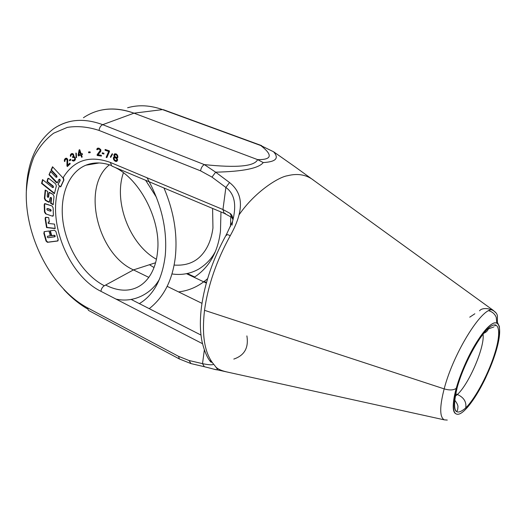 <?xml version="1.0" encoding="UTF-8"?>
<svg xmlns="http://www.w3.org/2000/svg" width="526" height="526" viewBox="0 0 526 526"><rect width="100%" height="100%" fill="white"/><g stroke="black" fill="none" stroke-linecap="round" stroke-linejoin="round"><path stroke-width="0.79" d="M213.891 369.186L217.317 369.85C218.086 369.975 216.528 367.681 212.655 362.973L209.637 360.389L212.655 362.973C204.443 352.085 201.728 334.536 204.522 310.32C207.941 285.526 216.521 260.659 230.243 235.714C246.253 207.139 241.342 191.983 229.527 182.535L215.653 172.173C242.861 171.542 258.726 168.34 263.243 162.567C275.913 161.844 279.352 158.241 273.553 151.751L294.922 166.742L493.335 310.412L495.538 312.536L493.335 310.412C484.328 303.804 453.793 351.434 444.168 388.878C439.565 406.802 439.585 417.118 444.233 419.84L447.278 420.077L444.233 419.84C439.585 417.118 439.565 406.802 444.168 388.878C453.793 351.434 484.328 303.804 493.335 310.412M225.345 213.332L224.161 213.293L222.952 209.526L225.878 187.46C234.616 193.66 236.838 204.969 232.545 221.4C236.838 204.976 234.616 193.66 225.878 187.46L211.985 177.117L200.564 170.845L99.072 130.435C87.974 126.792 77.381 125.773 67.302 127.397L53.652 133.196C45.604 139.245 39.016 147.168 33.894 156.972C29.693 167.603 27.161 179.267 26.3 191.957C24.932 237.325 51.962 288.807 87.408 307.763L178.557 356.345L189.09 360.52L202.523 363.65L204.344 349.902L202.523 363.65L204.358 366.727C214.95 369.285 214.739 369.647 217.31 369.85C218.086 369.975 216.534 367.687 212.655 362.973C204.443 352.085 201.728 334.536 204.522 310.32L444.168 388.878L204.522 310.32C207.941 285.526 216.521 260.659 230.243 235.714C246.253 207.139 241.342 191.983 229.527 182.535L215.653 172.173L204.331 164.599L102.721 124.675C84.009 117.811 67.67 119.152 53.698 128.706C36.228 142.02 27.109 162.718 26.339 190.806C27.109 162.718 36.228 142.013 53.698 128.706C59.182 124.984 65.204 122.466 71.753 121.138M226.713 235.405L226.259 234.82C226.127 234.096 227.456 234.399 230.243 235.714C227.456 234.399 226.127 234.096 226.259 234.82L226.713 235.405M204.358 366.727L190.945 363.578L179.392 358.982L178.557 356.345L189.09 360.52L190.945 363.578L189.09 360.52L202.523 363.65C207.888 364.755 211.406 365.057 213.063 364.557C211.406 365.057 207.888 364.755 202.523 363.65L204.358 366.727M179.392 358.982L178.557 356.345L87.408 307.763L88.473 310.386L87.408 307.763C51.962 288.807 24.932 237.325 26.3 191.957C27.161 179.267 29.693 167.603 33.894 156.972C39.016 147.168 45.604 139.245 53.652 133.196L67.302 127.397C77.381 125.773 87.974 126.792 99.072 130.435C99.434 127.594 100.65 125.675 102.721 124.675C100.65 125.675 99.434 127.594 99.072 130.435L200.564 170.845C201.083 167.847 202.339 165.762 204.331 164.599C202.339 165.762 201.083 167.847 200.564 170.845L211.985 177.117L215.653 172.173L211.985 177.117L225.878 187.46L229.527 182.535L225.878 187.46L222.952 209.526L230.138 213.424L231.848 217.54L230.138 213.424C231.69 214.503 232.67 216.574 233.077 219.638C232.67 216.574 231.69 214.503 230.138 213.424L222.952 209.526L110.282 162.403C89.492 155.019 73.732 160.193 63.008 177.926L52.534 166.749L50.996 170.174L56.374 175.927L56.808 175.796L56.709 177.216M56.828 177.177L55.881 177.111L50.496 171.358L55.881 177.111L56.611 177.019L56.374 175.927L56.808 175.796L57.045 176.894L56.538 177.163M50.496 171.358L49.003 174.724L56.144 182.39L57.334 182.765L49.437 174.599L56.578 182.259L56.144 182.39L57.65 182.305L58.919 179.504L60.069 179.307L59.122 179.234L57.249 182.824L56.144 182.39L49.003 174.724L50.752 171.634L49.003 174.724L50.496 171.358M59.865 180.497L59.642 179.438L59.865 180.497L58.064 184.455L59.399 185.895C46.255 220.355 68.202 275.414 100.933 291.319L202.51 343.695L100.933 291.319C101.275 288.853 102.406 286.992 104.332 285.75C102.406 286.992 101.275 288.853 100.933 291.319C68.202 275.414 46.255 220.355 59.399 185.895L58.064 184.455L60.299 180.365L59.865 180.497M47.787 236.187L50.332 235.891L47.564 236.266L47.274 237.048L47.958 237.726L54.487 236.858L54.776 236.062L54.06 235.392L51.292 235.766L49.911 230.861L54.533 230.217L55.96 231.611L58.143 239.415L57.577 241.02L57.992 240.869L57.577 241.02L57.992 240.869L58.143 239.415L55.96 231.611L54.533 230.217L49.911 230.861L51.292 235.766L54.48 235.24L55.197 235.904L54.691 236.785L54.776 236.062L54.06 235.392L55.197 235.904L54.914 236.707M44.408 231.637L48.964 230.999L50.332 235.891L48.964 230.999L44.408 231.637L44.243 233.117L46.426 240.875L47.84 242.164L57.992 240.869L47.419 242.322L46.005 241.026L46.426 240.875L47.84 242.164L47.419 242.322L57.577 241.02L47.419 242.322L46.005 241.026L46.426 240.875L44.243 233.117L43.822 233.261L44.408 231.637L44.243 233.117L43.822 233.261L46.005 241.026L43.822 233.261L44.408 231.637L44.02 231.775M45.124 218.744L46.531 227.567L55.217 228.567L54.513 224.122L48.241 223.425L48.55 221.998L49.391 222.077L48.675 217.6L45.9 217.304L45.124 218.744L46.531 227.567L55.184 228.369L46.959 227.423L45.552 218.599L46.959 227.423L46.531 227.567L55.217 228.567L54.513 224.122L48.241 223.425L48.241 222.044L49.391 222.077L48.675 217.6L45.394 217.396L45.124 218.744L45.552 218.599L45.124 218.744M52.33 216.133L53.389 215.081L53.139 207.829L52.028 205.942L45.21 203.674L44.204 204.838L44.467 212.011L45.591 213.826L52.33 216.133L53.067 216.12L53.389 215.081L53.139 207.829L52.028 205.942L44.552 203.687L44.204 204.838L44.467 212.011L45.591 213.826L52.33 216.133M53.165 204.765L54.014 196.448L53.047 194.383L49.799 192.549L48.609 193.384L48.267 196.869L48.694 196.737L49.043 193.252L48.694 196.737L47.675 197.27L48.267 196.869L49.01 192.45L53.047 194.383L54.014 196.448L53.165 204.765L50.627 203.319L53.165 204.765M47.228 196.283L47.675 197.27L47.228 196.283L47.702 191.457L45.177 190.05L44.375 198.335L44.802 198.203L45.723 200.182L49.424 202.155L48.504 202.115L48.931 201.977L45.723 200.182L45.295 200.321L44.375 198.335L44.802 198.203L45.723 200.182L45.295 200.321L48.504 202.115L49.707 201.34L50.055 197.881L51.081 197.368L51.541 198.374L51.055 203.181L53.198 204.404L50.627 203.319L51.055 203.181L51.541 198.374L51.114 198.512L50.654 197.5L51.081 197.368L51.541 198.374L51.114 198.512L50.627 203.319L51.114 198.512L50.654 197.5L50.055 197.881L49.332 202.227L45.295 200.321L44.375 198.335L45.177 190.05L47.702 191.457L47.228 196.283M54.388 193.693L56.361 186L55.664 183.903L49.03 178.63L47.695 178.86L47.005 181.621L52.718 186.178L53.152 186.046L53.185 187.493L53.494 187.098L53.06 187.23L52.718 186.178L53.152 186.046L53.494 187.098L53.06 187.23L52.718 186.178L47.005 181.621L47.439 181.496L53.152 186.046L47.439 181.496L48.129 178.728L47.439 181.496L47.005 181.621L48.024 178.321L49.03 178.63L55.664 183.903L56.361 186L54.388 193.693L41.58 183.436L54.388 193.693M52.409 187.46L53.06 187.23L52.409 187.46L42.527 179.583L41.58 183.436L42.008 183.304L54.487 193.298L42.008 183.304L42.862 179.853L42.008 183.304L41.58 183.436L42.527 179.583L52.409 187.46M65.303 159.588L66.098 159.036L67.052 159.608L66.933 165.881L67.328 166.564L70.214 163.81L69.82 163.126L67.571 165.269L67.762 159.772L66.98 158.398L65.309 158.523L64.507 159.503L64.343 160.943L64.58 161.567L64.981 161.18L64.981 160.114L66.098 159.036L67.052 159.608L66.933 165.881L67.328 166.564L70.214 163.81L69.82 163.126L67.571 165.269L67.532 159.141L66.342 158.162L65.309 158.523L64.35 160.088L64.58 161.567L65.303 159.588M70.878 159.911L70.51 159.194L69.307 160.134L69.669 160.844L70.878 159.911L70.51 159.194L69.307 160.134L69.669 160.844L70.878 159.911M75.33 159.602L75.343 158.063L74.712 156.939L73.732 156.61L73.883 155.374L73.206 153.888L72.075 153.474L71.188 153.855L70.392 154.946L70.471 156.419L71.431 154.657L72.726 154.394L73.331 155.722L72.509 157.018L72.772 157.609L74.159 157.294L74.883 158.359L74.764 159.391L73.824 160.174L72.055 160.16L72.733 160.871L74.067 160.976L75.468 159.128L74.712 156.939L73.732 156.61L73.568 154.427L72.075 153.474L70.615 154.414L70.471 156.419L71.431 154.657L72.726 154.394L73.331 155.722L72.509 157.018L72.772 157.609L74.159 157.294L74.929 158.714L73.824 160.174L72.055 160.16L73.633 161.055L74.797 160.509L75.33 159.602M76.29 153.224L75.876 153.059L76.132 157.498L76.54 157.655L76.29 153.224L75.876 153.059L76.132 157.498L76.54 157.655L76.29 153.224M79.722 149.693L79.117 149.923L78.111 155.032L78.427 155.966L80.859 155.078L81.602 157.267L82.214 157.044L81.471 154.861L82.49 154.486L82.174 153.546L81.155 153.921L79.722 149.693L79.117 149.923L79.551 149.798L78.545 154.907L78.854 155.814L78.545 154.907L78.111 155.032L78.427 155.966L80.859 155.078L81.602 157.267L82.214 157.044L81.471 154.861L82.49 154.486L82.174 153.546L81.155 153.921L79.722 149.693M90.242 152.652L90.071 151.843L88.519 151.981L88.69 152.79L90.242 152.652L90.071 151.843L88.519 151.981L88.69 152.79L90.242 152.652M97.126 154.657L97.192 155.466L101.4 156.097L101.334 155.288L98.053 154.795L100.874 151.192L100.742 149.555L99 148.174L97.724 148.154L96.876 148.996L96.81 149.634L97.395 149.719L97.915 148.989L99.552 149.226L100.236 150.456L97.126 154.657L97.192 155.466L101.386 155.906L97.626 155.348L97.56 154.532L97.626 155.348L97.192 155.466L101.4 156.097L101.334 155.288L98.053 154.795L100.874 151.192L100.742 149.555L99 148.174L97.284 148.411L96.81 149.634L98.954 148.976L99.933 149.601L100.236 150.456L97.126 154.657L100.486 150.949L97.126 154.657M103.924 154.006L103.898 153.197L102.241 152.796L102.261 153.605L103.924 154.006L103.898 153.197L102.241 152.796L102.261 153.605L103.924 154.006M109.401 151.679L109.421 150.877L105.121 149.463L105.101 150.265L108.685 151.442L106.14 157.359L106.857 157.603L109.421 150.877L105.121 149.463L105.101 150.265L108.685 151.442L106.14 157.359L106.857 157.603L109.401 151.679M112.557 154.157L112.222 153.691L110.348 156.945L110.684 157.412L112.557 154.157L112.222 153.691L110.348 156.945L110.684 157.412L112.557 154.157M114.53 156.879L113.386 157.754L113.741 159.746L115.549 161.357L116.831 161.37L117.666 160.003L116.91 158.122L117.923 157.34L117.574 155.334L115.99 153.848L114.287 154.118L113.879 155.223L114.53 156.879L113.734 157.116L113.32 158.214L114.267 160.515L115.549 161.357L116.831 161.37L117.666 160.003L116.91 158.122L117.923 157.34L117.574 155.334L116.47 154.098L114.714 153.842L113.879 155.223L114.32 156.603L114.964 156.755L114.53 156.879M224.142 213.286L111.893 166.098L110.282 162.403C89.492 155.019 73.732 160.193 63.008 177.926L52.534 166.749L50.996 170.174L51.43 170.049L56.808 175.796L51.43 170.049L52.791 167.018L50.996 170.174L56.374 175.927L56.611 177.019L57.045 176.894L56.4 177.308M63.015 177.919L63.436 177.788L63.015 177.919L63.902 180.043L63.436 177.788L63.902 180.043L60.799 186.809L63.902 180.043L60.799 186.809L59.399 185.895L60.556 186.881L63.699 180.102L63.008 177.926M85.856 165.21C93.516 162.133 101.886 162.179 110.96 165.348C101.88 162.172 93.516 162.133 85.856 165.217C67.828 172.653 58.978 197.414 63.304 223.662C67.611 249.942 84.364 275.499 104.332 285.75L133.486 269.897C97.566 254.15 81.241 186.822 109.408 164.816C81.241 186.822 97.566 254.15 133.486 269.897L104.332 285.75C84.364 275.499 67.611 249.942 63.304 223.662C58.978 197.414 67.828 172.653 85.856 165.21L99.184 162.955M231.387 217.192L224.161 213.293L222.952 209.526L110.282 162.403L111.893 166.098C138.423 176.072 161.515 219.368 157.517 251.829C154.848 281.436 133.874 299.577 105.608 285.053M457.377 394.493C469.107 383.934 485.005 346.66 483.046 334.168C485.005 346.66 469.107 383.934 457.377 394.493L455.141 396.361L457.377 394.493C463.8 397.36 466.595 401.831 465.76 407.913C475.898 397.84 489.252 372.263 495.321 351.631C501.521 330.893 498.977 318.973 488.779 327.915C478.673 336.522 463.301 365.314 457.225 387.379C451.854 410.51 454.701 417.355 465.76 407.913C475.898 397.84 489.252 372.263 495.321 351.631C501.521 330.893 498.977 318.973 488.779 327.915C478.673 336.522 463.301 365.314 457.225 387.379C451.854 410.51 454.701 417.355 465.76 407.913C466.595 401.831 463.8 397.36 457.377 394.493L455.615 393.928L457.377 394.493M454.595 399.97C457.179 403.31 458.277 405.77 457.89 407.348C457.758 410.056 457.245 411.437 456.351 411.503C453.353 409.018 453.649 400.976 457.239 387.373C463.143 365.498 478.785 336.193 488.772 327.948C487.957 330.525 486.294 332.294 483.775 333.254C486.294 332.294 487.957 330.525 488.772 327.948L488.772 327.948C491.409 325.627 493.539 324.647 495.163 325.009M465.24 409.721C472 402.653 478.831 391.975 485.735 377.688L496.143 350.862C502.632 329.191 500.016 316.639 489.344 325.956C478.765 334.924 462.624 365.149 456.266 388.287C453.655 390.266 449.625 390.463 444.168 388.878C449.625 390.463 453.655 390.266 456.266 388.287C449.75 411.556 454.563 420.59 465.247 409.701C475.859 399.122 489.798 372.428 496.143 350.862C502.632 329.191 500.016 316.639 489.344 325.956C478.765 334.924 462.624 365.149 456.266 388.287C449.75 411.556 454.563 420.59 465.247 409.701C475.859 399.122 489.798 372.428 496.143 350.862L496.82 348.528L496.149 350.855C498.944 340.309 500.002 332.136 499.319 326.337L497.372 322.267L497.432 316.422C497.248 309.262 482.875 306.093 479.561 310.82M63.883 289.596C71.207 297.532 79.078 303.969 87.48 308.907C79.078 303.969 71.207 297.532 63.883 289.596M246.885 335.904C248.818 347.752 244.458 355.471 233.807 359.074M53.698 128.706C67.67 119.152 84.009 117.811 102.721 124.675L133.999 113.169L257.635 159.634C254.525 166.38 236.753 168.031 204.331 164.599C236.753 168.031 254.525 166.38 257.635 159.634L263.243 162.567C258.726 168.34 242.861 171.542 215.653 172.173L204.331 164.599L102.721 124.675L133.999 113.169L162.534 109.605C150.199 105.226 138.562 104.608 127.627 107.764C138.562 104.608 150.193 105.226 162.534 109.605L260.778 145.544L273.553 151.751L294.922 166.742L273.632 151.79L260.778 145.544L273.553 151.751C279.352 158.241 275.913 161.844 263.243 162.567L257.635 159.634C271.962 159.799 273.007 155.104 260.778 145.544L261.58 145.597M156.406 259.259C129.751 244.518 113.287 201.839 123.413 172.791C113.287 201.839 129.751 244.518 156.406 259.259M155.564 262.75L133.486 269.897L148.832 277.393L133.486 269.897L155.564 262.75M201.977 303.344L167.15 286.335L201.977 303.344M158.254 281.995L157.774 281.758L158.254 281.995M206.343 283.073L186.533 273.704L206.343 283.073M131.191 299.452L200.991 335.069L131.191 299.452M83.43 117.732C97.954 107.968 114.813 106.449 133.999 113.169L257.635 159.634C271.962 159.799 273.007 155.104 260.778 145.544L162.534 109.605L133.999 113.169C120.993 108.422 108.79 107.725 97.402 111.078M47.991 236.115L50.305 235.799L47.991 236.115M47.57 236.266L47.274 237.048L47.958 237.726L55.105 236.634M54.776 236.062L55.197 235.904L54.776 236.062M51.292 235.766L54.48 235.24L51.712 235.615L50.358 230.796L51.712 235.615L51.292 235.766M45.762 217.297L45.552 218.599L45.762 217.297M48.55 221.998L49.359 221.887L48.55 221.998M45.591 213.826L46.012 213.688L44.894 211.873L46.012 213.688L45.591 213.826M44.467 212.011L44.894 211.873L44.631 204.699L44.894 211.873L44.467 212.011M44.204 204.838L44.901 203.608L44.204 204.838M47.307 208.677L50.614 209.506L51.16 210.42L50.884 211.011M47.399 210.157L46.821 209.243L47.333 208.684L50.187 209.65L50.739 210.564L50.24 211.123L47.399 210.157L46.821 209.243L46.992 208.69L47.754 208.546L50.614 209.506L51.16 210.42L51.002 210.972L50.24 211.123L47.399 210.157M47.11 208.651L50.614 209.506L50.187 209.65L50.739 210.564L51.16 210.42L50.575 211.117M45.571 190.267L44.802 198.203L45.571 190.267M49.345 192.385L49.043 193.252L49.345 192.385M48.353 178.275L48.129 178.728M64.343 160.943L64.935 161.226L64.783 159.963L64.783 160.818L64.343 160.943M64.35 160.088L64.948 159.385L64.35 160.088M64.507 159.503L65.421 158.707L64.507 159.503M64.987 158.832L65.743 158.398L64.987 158.832M65.309 158.523L66.125 158.175L65.309 158.523M67.571 165.269L69.925 163.31L67.571 165.269M66.933 165.881L67.657 166.255L67.637 160.187L67.367 165.756L66.933 165.881M67.203 160.312L67.637 160.187L67.486 159.483L67.637 160.187L67.203 160.312M67.052 159.608L67.328 159.214L67.052 159.608M66.894 159.332L67.328 159.214L66.933 158.957L67.328 159.214L66.894 159.332M66.493 159.076L66.933 158.957L66.493 159.076M66.098 159.036L66.532 158.911L66.098 159.036M69.307 160.134L69.741 160.009L70.024 160.568L69.741 160.009L70.589 159.352L69.307 160.134M73.633 161.055L74.153 160.917L73.633 161.055M73.134 160.995L73.574 160.871L73.134 160.995M72.733 160.871L73.167 160.752L72.779 160.423L73.167 160.752L72.733 160.871M72.345 160.548L72.779 160.423L72.489 160.035L72.779 160.423L72.345 160.548M72.055 160.16L72.601 159.97L72.055 160.16M73.824 160.174L74.804 159.707L73.824 160.174M74.37 159.825L75.198 159.266L74.37 159.825M74.764 159.391L75.31 159.003L74.764 159.391M74.876 159.122L75.363 158.589L74.876 159.122M74.929 158.714L75.317 158.234L74.929 158.714M74.883 158.359L75.317 158.234L75.047 157.642L75.317 158.234L74.883 158.359M74.613 157.767L75.047 157.642L74.6 157.169L75.047 157.642L74.613 157.767M74.159 157.294L74.6 157.169L74.159 157.294M73.752 157.169L74.186 157.05L73.752 157.169M72.509 157.018L73.153 157.366L73.305 156.663L72.509 157.018M72.871 156.781L73.719 156.018L72.871 156.781M73.285 156.137L73.765 155.604L73.285 156.137M73.331 155.722L73.765 155.604L73.679 154.894L73.765 155.604L73.331 155.722M73.246 155.012L73.548 154.598L73.246 155.012M73.114 154.716L73.548 154.598L73.16 154.269L73.548 154.598L73.114 154.716M72.726 154.394L73.16 154.269L72.726 154.394M72.318 154.276L72.752 154.151L72.318 154.276M70.293 155.768L70.727 155.65L70.872 156.163L70.826 154.828L70.293 155.768M70.392 154.946L71.056 154.296L70.392 154.946M70.615 154.414L71.621 153.737L70.615 154.414M71.188 153.855L71.806 153.618L71.188 153.855M71.372 153.737L72.161 153.487L71.372 153.737M76.132 157.498L76.526 157.386L76.132 157.498M79.735 149.732L78.545 154.907L78.111 155.032L79.117 149.923L79.735 149.732M81.155 153.921L82.181 153.579L81.155 153.921M80.859 155.078L81.293 154.96L82.023 157.116L81.293 154.96L80.859 155.078M79.972 151.054L80.978 154.019L78.821 154.775L79.538 151.172L79.972 151.054L80.978 154.019L78.821 154.775L79.538 151.172L80.544 154.144L78.821 154.775L80.978 154.019L80.544 154.144L79.538 151.172L79.972 151.054M88.69 152.79L90.229 152.573L89.124 152.671L88.973 151.942L89.124 152.671L88.69 152.79M100.052 151.074L100.67 150.331L100.052 151.074M100.236 150.456L100.644 150.002L100.236 150.456M100.21 150.127L100.644 150.002L100.367 149.483L100.644 150.002L100.21 150.127M99.933 149.601L100.367 149.483L99.986 149.101L100.367 149.483L99.933 149.601M99.552 149.226L99.986 149.101L99.388 148.858L99.986 149.101L99.552 149.226M98.954 148.976L99.388 148.858L98.954 148.976M98.48 148.911L98.921 148.786L98.48 148.911M97.915 148.989L98.349 148.865L97.915 148.989M96.81 149.634L97.468 149.548L97.31 148.878L96.81 149.634M96.876 148.996L97.718 148.293L96.876 148.996M97.284 148.411L97.981 148.141L97.284 148.411M102.261 153.605L103.911 153.776L102.695 153.48L102.675 152.902L102.261 153.605M106.14 157.359L106.956 157.366L106.574 157.235L109.119 151.324L106.574 157.235L106.14 157.359M108.685 151.442L105.535 150.14L108.685 151.442M105.101 150.265L105.548 149.601L105.101 150.265M110.348 156.945L110.914 157.004L112.419 153.967L110.348 156.945M114.32 156.603L114.747 156.478L114.458 155.827L114.747 156.478L114.32 156.603M114.024 155.959L114.458 155.827L114.306 155.091L114.458 155.827L114.024 155.959M113.879 155.223L114.372 154.637L113.879 155.223M113.945 154.762L114.721 153.993L113.945 154.762M114.287 154.118L115.076 153.763L114.287 154.118M116.91 158.122L117.311 158.004L116.91 158.122M116.167 161.515L116.91 161.318L116.167 161.515M115.549 161.357L115.983 161.226L115.273 160.851L115.983 161.226L115.549 161.357M114.839 160.976L115.273 160.851L114.701 160.384L115.273 160.851L114.839 160.976M114.267 160.515L114.701 160.384L114.175 159.621L114.701 160.384L114.267 160.515M113.741 159.746L114.175 159.621L113.879 158.977L114.175 159.621L113.741 159.746M113.452 159.102L113.879 158.977L113.754 158.089L113.879 158.977L113.452 159.102M113.32 158.214L113.82 157.629L113.32 158.214M113.386 157.754L114.162 156.991L113.386 157.754M113.734 157.116L114.418 156.893L113.734 157.116M114.852 157.517L115.871 157.557L117.232 158.76L117.436 160.022L116.989 160.443L117.436 160.022L117.232 158.76L115.871 157.557L114.425 157.642L116.371 158.333L117.002 160.147L115.542 160.529L114.181 159.325L113.978 158.07L115.871 157.557L115.437 157.682L116.798 158.208L116.371 158.333L116.805 158.891L117.232 158.76L116.805 158.891L117.074 159.687L117.502 159.562L117.002 160.147L117.436 160.022L116.042 160.627L114.615 159.878L113.918 158.523L114.852 157.517M117.245 155.144L117.778 156.741L116.936 157.287L117.824 156.439L116.785 154.743L117.397 156.564L116.502 157.419L115.076 156.669L114.49 155.38L115.378 154.526L117.653 155.854L117.219 155.979L117.397 156.564L117.824 156.439L117.351 156.873L117.778 156.741L116.502 157.419L115.076 156.669L114.536 155.071L115.812 154.401L117.245 155.144M115.378 154.526L116.785 154.743L115.378 154.526M209.637 360.389L210.998 362.21C207.52 358.462 204.581 351.795 202.168 342.216C200.018 332.07 199.795 320.202 201.511 306.612C204.864 282.521 213.188 258.457 226.482 234.425M215.864 367.076C218.093 369.298 222.294 371.04 228.462 372.303M217.317 369.85L444.2 419.833M159.753 278.583C152.474 292.844 134.314 303.318 116.022 299.097M145.636 180.28L156.524 197.454M474.853 313.766L469.744 317.171M495.702 324.904L494.887 325.942M493.875 326.916L487.273 329.348M495.998 322.938C491.626 321.156 479.186 335.121 468.528 356.852C462.393 369.568 457.922 381.534 455.115 392.751C453.037 401.417 452.63 410.938 455.365 413.502C451.742 410.74 452.728 400.095 458.324 381.56C461.808 371.303 466.167 361.204 471.401 351.256C477.733 339.783 483.71 331.36 489.331 325.988M496.741 322.892L496.281 317.52C494.966 314.114 492.494 311.865 488.858 310.774M226.515 234.359L232.545 221.4L232.025 225.167M88.473 310.386L179.386 358.975M149.233 308.657C163.796 297.223 172.475 280.18 175.27 257.53C177.729 234.806 173.961 211.63 163.967 187.986M147.043 177.781C161.41 203.549 167.478 229.435 165.263 255.458C162.33 279.023 153.697 295.079 139.351 303.614M163.408 109.697L261.56 145.59M212.596 208.434L212.951 228.021C211.439 239.33 207.671 248.344 201.642 255.051C194.962 262.54 185.777 265.88 174.099 265.071M214.983 252.184C211.445 258.864 206.054 264.486 198.808 269.049C190.491 273.737 181.536 275.368 171.936 273.941M154.013 267.55L149.476 264.723M206.481 282.554L204.206 281.482M194.705 276.992L187.381 273.527M239.113 214.772C254.781 191.865 278.695 176.946 287.518 175.737C297.979 173.067 306.928 174.77 314.37 180.832M230.763 216.751L230.473 226.561M178.557 291.91C189.36 290.654 199.045 286.229 207.612 278.642M220.973 211.952L220.46 231.21C217.915 252.197 209.151 267.57 194.166 277.314M93.865 163.856L93.99 163.139M231.848 217.54L233.044 219.75M48.504 197.184L48.076 197.322M53.29 187.46L52.863 187.591"/></g></svg>
